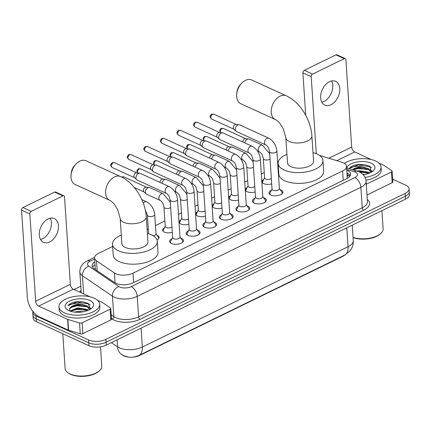 <?xml version="1.0" encoding="UTF-8"?>
<svg xmlns="http://www.w3.org/2000/svg" width="431" height="431" viewBox="0 0 431 431"><rect width="100%" height="100%" fill="white"/><g stroke="black" fill="none" stroke-linecap="round" stroke-linejoin="round"><path stroke-width="0.65" d="M271.697 183.816A6.53 3.065 176.2 0 1 263.734 183.633A6.53 3.065 176.2 0 1 262.005 181.731A6.53 3.065 176.2 0 1 263.724 179.468M255.136 191.897A6.53 3.065 176.2 0 1 247.173 191.709A6.53 3.065 176.2 0 1 245.444 189.812A6.53 3.065 176.2 0 1 247.157 187.55M238.569 199.973A6.53 3.065 176.2 0 1 230.607 199.79A6.53 3.065 176.2 0 1 228.877 197.888A6.53 3.065 176.2 0 1 230.596 195.626M222.003 208.054A6.53 3.065 176.2 0 1 214.045 207.871A6.53 3.065 176.2 0 1 212.311 205.97A6.53 3.065 176.2 0 1 214.029 203.707M205.442 216.13A6.53 3.065 176.2 0 1 197.479 215.947A6.53 3.065 176.2 0 1 195.749 214.045A6.53 3.065 176.2 0 1 197.463 211.788M188.875 224.212A6.53 3.065 176.2 0 1 180.918 224.028A6.53 3.065 176.2 0 1 179.183 222.127A6.53 3.065 176.2 0 1 180.901 219.864M172.314 232.293A6.53 3.065 176.2 0 1 164.351 232.104A6.53 3.065 176.2 0 1 162.622 230.208A6.53 3.065 176.2 0 1 164.335 227.945M157.089 235.407A6.53 3.065 176.2 0 1 157.358 235.52A6.53 3.065 176.2 0 1 159.087 237.422A6.53 3.065 176.2 0 1 156.986 239.884M280.242 189.737A6.944 3.259 176.2 0 1 281.044 190.044A6.944 3.259 176.2 0 1 282.887 192.064A6.944 3.259 176.2 0 1 278.588 195.41A6.944 3.259 176.2 0 1 270.867 195.006A6.944 3.259 176.2 0 1 269.025 192.986A6.944 3.259 176.2 0 1 271.341 190.324M263.675 197.813A6.944 3.259 176.2 0 1 264.483 198.12A6.944 3.259 176.2 0 1 266.326 200.146A6.944 3.259 176.2 0 1 262.021 203.491A6.944 3.259 176.2 0 1 254.306 203.087A6.944 3.259 176.2 0 1 252.464 201.067A6.944 3.259 176.2 0 1 254.78 198.405M247.108 205.894A6.944 3.259 176.2 0 1 247.917 206.201A6.944 3.259 176.2 0 1 249.759 208.221A6.944 3.259 176.2 0 1 245.46 211.573A6.944 3.259 176.2 0 1 237.74 211.168A6.944 3.259 176.2 0 1 235.897 209.143A6.944 3.259 176.2 0 1 238.214 206.481M230.547 213.97A6.944 3.259 176.2 0 1 231.355 214.282A6.944 3.259 176.2 0 1 233.198 216.303A6.944 3.259 176.2 0 1 228.893 219.648A6.944 3.259 176.2 0 1 221.178 219.244A6.944 3.259 176.2 0 1 219.336 217.224A6.944 3.259 176.2 0 1 221.653 214.563M213.981 222.051A6.944 3.259 176.2 0 1 214.789 222.358A6.944 3.259 176.2 0 1 216.631 224.384A6.944 3.259 176.2 0 1 212.332 227.73A6.944 3.259 176.2 0 1 204.612 227.326A6.944 3.259 176.2 0 1 202.769 225.3A6.944 3.259 176.2 0 1 205.086 222.644M197.42 230.132A6.944 3.259 176.2 0 1 198.228 230.44A6.944 3.259 176.2 0 1 200.07 232.46A6.944 3.259 176.2 0 1 195.766 235.805A6.944 3.259 176.2 0 1 188.045 235.401A6.944 3.259 176.2 0 1 186.208 233.381A6.944 3.259 176.2 0 1 188.525 230.72M180.853 238.208A6.944 3.259 176.2 0 1 181.661 238.515A6.944 3.259 176.2 0 1 183.504 240.541A6.944 3.259 176.2 0 1 179.204 243.887A6.944 3.259 176.2 0 1 171.484 243.483A6.944 3.259 176.2 0 1 169.642 241.462A6.944 3.259 176.2 0 1 171.958 238.801M112.647 246.473L98.489 253.38A12.24 5.748 -3.8 0 0 94.572 257.986A12.24 5.748 -3.8 0 0 96.517 260.825L114.436 273.006A12.24 5.748 -3.8 0 0 115.74 273.728A12.24 5.748 -3.8 0 0 133.012 273.152L342.597 170.929A12.24 5.748 -3.8 0 0 346.508 166.323A12.24 5.748 -3.8 0 0 341.686 162.164L319.446 155.359M111.365 342.634L117.566 346.853A14.282 10.813 124.2 0 0 121.526 354.411L122.851 355.327A11.017 5.172 -3.8 0 0 124.026 355.984A11.017 5.172 -3.8 0 0 139.569 355.462L342.882 256.294A11.017 5.172 -3.8 0 0 344.967 254.953M347.44 178.272A4.078 1.918 -3.8 0 0 347.203 177.696A12.24 5.748 176.2 0 1 346.944 178.536M347.203 177.696L347.17 176.737M278.286 165.682L277.871 165.887M264.257 172.524L261.305 173.968M247.69 180.605L244.738 182.044M231.129 188.686L228.177 190.125M214.563 196.762L211.61 198.201M198.001 204.844L195.049 206.282M181.435 212.919L178.482 214.363M164.874 221.001L155.44 225.602M148.307 229.082L147.111 229.664M392.641 179.204L405.819 185.233A12.24 5.748 176.2 0 1 409.067 188.794L409.261 191.671A12.24 5.748 176.2 0 1 405.345 196.277L106.053 342.257A12.24 5.748 176.2 0 1 88.781 342.834L36.204 318.795A12.24 5.748 176.2 0 1 32.955 315.228A12.24 5.748 176.2 0 0 36.204 318.795L88.781 342.834A12.24 5.748 176.2 0 0 106.053 342.257L405.345 196.277A12.24 5.748 176.2 0 0 409.261 191.671L409.45 194.548A12.24 5.748 176.2 0 1 405.533 199.154L106.247 345.134A12.24 5.748 176.2 0 1 88.975 345.71L36.393 321.671A12.24 5.748 176.2 0 1 33.149 318.105L32.767 312.351A12.24 5.748 176.2 0 1 32.869 311.403M94.831 261.843A12.24 5.748 -3.8 0 0 92.126 265.776A12.24 5.748 -3.8 0 0 94.066 268.615L114.673 282.623A12.24 5.748 -3.8 0 0 115.982 283.35A12.24 5.748 -3.8 0 0 133.254 282.768L346.729 178.649A12.24 5.748 -3.8 0 0 350.645 174.038A12.24 5.748 -3.8 0 0 346.766 170.213M409.067 188.794A12.24 5.748 176.2 0 1 405.156 193.4L105.864 339.38A12.24 5.748 176.2 0 1 88.592 339.957L36.01 315.918A12.24 5.748 176.2 0 1 32.767 312.351M74.057 289.513L80.796 286.227M346.96 173.09A12.24 5.748 176.2 0 1 350.349 175.503M92.611 267.193A12.24 5.748 176.2 0 1 95.019 264.72M50.211 218.194A13.059 8.701 -65.4 0 1 42.594 238.736A13.059 8.701 -65.4 0 1 40.476 239.48M48.089 218.937A13.059 8.701 114.6 0 0 39.582 231A13.059 8.701 114.6 0 0 43.423 242.319A13.059 8.701 114.6 0 0 49.619 241.947A13.059 8.701 114.6 0 0 58.131 229.885A13.059 8.701 114.6 0 0 54.284 218.565A13.059 8.701 114.6 0 0 48.089 218.937M110.11 309.178A2.042 0.959 -3.8 0 0 110.762 308.407L111.478 319.193A2.042 0.959 176.2 0 1 110.826 319.964L110.11 309.178L82.149 322.814L82.865 333.599A2.042 0.959 176.2 0 1 80.252 333.793L68.577 330.221A2.042 0.959 176.2 0 1 68.313 330.124L39.377 316.893A16.324 9.455 64 0 1 27.352 297.449L21.55 210.08A2.042 1.358 -65.4 0 1 22.924 207.553L31.226 211.346A2.042 1.358 114.6 0 0 29.852 213.873L35.654 301.242A4.078 2.365 -116 0 0 38.661 306.107L67.597 319.333A2.042 0.959 -3.8 0 0 67.861 319.436L79.536 323.008A2.042 0.959 -3.8 0 0 82.149 322.814M110.826 319.964L82.865 333.599M89.977 296.792L73.345 289.19A4.078 2.365 -116 0 1 70.339 284.325L64.537 196.962A2.042 1.358 114.6 0 0 63.89 195.83A2.042 1.358 114.6 0 0 62.921 195.889L54.618 192.097L22.924 207.553M54.618 192.097A2.042 1.358 -65.4 0 1 55.588 192.037L63.89 195.83M62.921 195.889L31.226 211.346M110.762 308.407A2.042 0.959 -3.8 0 0 110.438 307.933L102.497 302.54A2.042 0.959 -3.8 0 0 102.282 302.417L97.476 300.224M100.482 346.836L101.764 366.151A18.366 8.62 176.2 0 1 99.265 370.908L98.607 371.474A17.547 8.237 176.2 0 1 70.63 374.356A17.547 8.237 176.2 0 1 68.949 373.44L68.227 372.971A18.366 8.62 176.2 0 1 65.119 368.586L62.802 333.745M99.265 370.908A18.366 8.62 176.2 0 1 69.989 373.93A18.366 8.62 176.2 0 1 68.227 372.971M94.281 298.236A20.402 9.579 176.2 0 1 99.696 304.173A20.402 9.579 176.2 0 1 87.057 314.005A20.402 9.579 176.2 0 1 64.386 312.82A20.402 9.579 176.2 0 1 58.972 306.877A20.402 9.579 176.2 0 1 71.611 297.045A20.402 9.579 176.2 0 1 94.281 298.236M99.696 304.173L99.884 307.05A20.402 9.579 176.2 0 1 87.251 316.882A20.402 9.579 176.2 0 1 64.575 315.691A20.402 9.579 176.2 0 1 59.166 309.754L58.972 306.877M90.268 309.269L88.188 303.376L82.844 301.786L74.229 302.153C71.223 302.988 69.1 304.167 67.872 305.687C71.201 303.596 75.878 303.144 81.895 304.329A10.204 4.789 176.2 0 0 69.633 308.585L69.671 310.966M68.868 310.627A14.282 6.707 176.2 0 1 67.5 309.884A14.282 6.707 176.2 0 1 70.49 300.714A14.282 6.707 176.2 0 1 89.799 300.423A14.282 6.707 176.2 0 1 91.641 308.284A14.282 6.707 176.2 0 1 68.868 310.627M87.735 310.519L82.585 308.876L77.602 308.795L74.439 309.383L70.587 311.284M88.506 310.196L87.31 309.415L77.542 307.896L69.941 311.063M83.625 311.71L77.779 311.494L74.541 312.098M89.777 309.56L87.132 306.716L82.348 305.277L77.359 305.202L74.202 305.789L69.633 308.585M89.804 309.544L87.073 305.816L81.895 304.329M82.984 308.935L77.187 308.93L74.051 309.496M90.774 308.413L88.7 306.991M82.747 305.337L76.95 305.337L73.814 305.897M82.827 301.781L76.707 301.738L74.229 302.153M87.617 310.449L77.219 309.383L70.759 311.134M87.374 306.85L76.977 305.784L70.517 307.535M90.235 304.965L88.614 303.903L76.74 302.19L67.872 305.687M86.028 160.763A13.059 8.701 114.6 0 0 79.832 161.135A13.059 8.701 114.6 0 0 75.958 164.082A13.059 8.701 114.6 0 0 71.088 174.738A13.059 8.701 114.6 0 0 75.166 184.516L109.76 200.334A13.059 8.701 -65.4 0 1 105.913 189.015A13.059 8.701 -65.4 0 1 114.425 176.952A13.059 8.701 -65.4 0 1 120.621 176.581L86.028 160.763M109.76 200.334C111.543 201.164 114.134 203.885 114.452 204.466L117.647 209.568L120.195 218.49L121.865 243.655A13.059 6.131 -3.8 0 0 125.329 247.459A13.059 6.131 -3.8 0 0 139.838 248.218A13.059 6.131 -3.8 0 0 147.925 241.926L146.254 216.755C145.225 200.577 134.44 182.809 120.621 176.581M147.359 233.376A22.444 10.538 176.2 0 1 151.34 234.771A22.444 10.538 176.2 0 1 157.293 241.306A22.444 10.538 176.2 0 1 143.394 252.119A22.444 10.538 176.2 0 1 118.45 250.81A22.444 10.538 176.2 0 1 112.502 244.28A22.444 10.538 176.2 0 1 121.3 235.105M157.293 241.306L158.01 252.092A22.444 10.538 176.2 0 1 144.11 262.905A22.444 10.538 176.2 0 1 119.166 261.601A22.444 10.538 176.2 0 1 113.218 255.066L112.502 244.28M71.088 174.738L71.293 172.815A8.976 5.986 -65.4 0 1 74.638 165.488L75.958 164.082M251.666 79.972A13.059 8.701 114.6 0 0 245.471 80.344A13.059 8.701 114.6 0 0 241.602 83.291A13.059 8.701 114.6 0 0 236.727 93.947A13.059 8.701 114.6 0 0 240.805 103.726L275.398 119.543A13.059 8.701 -65.4 0 1 271.557 108.224A13.059 8.701 -65.4 0 1 280.064 96.161A13.059 8.701 -65.4 0 1 286.259 95.79L251.666 79.972M275.398 119.543C277.187 120.373 279.778 123.094 280.096 123.675L283.286 128.777L285.834 137.699L287.509 162.864A13.059 6.131 -3.8 0 0 290.968 166.668A13.059 6.131 -3.8 0 0 305.482 167.427A13.059 6.131 -3.8 0 0 313.569 161.135L311.899 135.964C310.864 119.786 300.078 102.018 286.259 95.79M312.998 152.585A22.444 10.538 176.2 0 1 316.984 153.98A22.444 10.538 176.2 0 1 322.932 160.515A22.444 10.538 176.2 0 1 309.032 171.328A22.444 10.538 176.2 0 1 284.094 170.019A22.444 10.538 176.2 0 1 278.14 163.489A22.444 10.538 176.2 0 1 286.938 154.314M322.932 160.515L323.649 171.301A22.444 10.538 176.2 0 1 309.749 182.114A22.444 10.538 176.2 0 1 284.81 180.81A22.444 10.538 176.2 0 1 278.857 174.275L278.14 163.489M236.727 93.947L236.931 92.024A8.976 5.986 -65.4 0 1 240.282 84.697L241.602 83.291M182.168 242.642A6.12 2.872 -3.8 0 0 182.728 241.312A6.12 2.872 -3.8 0 0 182.458 240.568L179.986 236.926M173.645 238.715A3.674 1.724 -3.8 0 0 177.723 238.93A3.674 1.724 -3.8 0 0 179.996 237.163L177.497 199.483A3.674 1.724 -3.8 0 1 176.484 200.781A3.674 1.724 -3.8 0 1 171.139 201.04A3.674 1.724 -3.8 0 1 170.164 199.968L172.669 237.648A3.674 1.724 -3.8 0 0 173.645 238.715M169.345 186.661A3.674 2.446 -65.4 0 0 167.772 186.693A3.674 2.446 -65.4 0 0 167.605 186.768A3.674 2.446 -65.4 0 0 165.213 190.157A3.674 2.446 -65.4 0 0 166.291 193.341L137.123 180.007A3.674 2.446 -65.4 0 1 136.665 179.695A3.674 2.446 -65.4 0 1 135.959 177.981A3.674 2.446 -65.4 0 1 138.437 173.429A3.674 2.446 -65.4 0 1 139.644 173.181A3.674 2.446 -65.4 0 1 140.177 173.327L169.345 186.661C174.086 189.36 176.807 193.632 177.497 199.483M136.665 179.695L134.45 177.588A2.651 1.767 -65.4 0 1 133.939 176.349A2.651 1.767 -65.4 0 1 135.727 173.063A2.651 1.767 -65.4 0 1 136.6 172.885L139.644 173.181M172.653 237.416L170.681 241.349A6.12 2.872 -3.8 0 0 170.514 242.125A6.12 2.872 -3.8 0 0 171.247 243.364M198.729 234.561A6.12 2.872 -3.8 0 0 199.294 233.236A6.12 2.872 -3.8 0 0 199.02 232.487L196.547 228.85M190.206 230.639A3.674 1.724 -3.8 0 0 194.289 230.854A3.674 1.724 -3.8 0 0 196.563 229.082L194.058 191.402A3.674 1.724 -3.8 0 1 193.05 192.7A3.674 1.724 -3.8 0 1 187.706 192.959A3.674 1.724 -3.8 0 1 186.731 191.887L189.231 229.567A3.674 1.724 -3.8 0 0 190.206 230.639M185.912 178.585A3.674 2.446 -65.4 0 0 184.339 178.612A3.674 2.446 -65.4 0 0 184.166 178.687A3.674 2.446 -65.4 0 0 181.774 182.081A3.674 2.446 -65.4 0 0 182.857 185.265L153.689 171.926A3.674 2.446 -65.4 0 1 153.231 171.613A3.674 2.446 -65.4 0 1 152.526 169.9A3.674 2.446 -65.4 0 1 154.998 165.353A3.674 2.446 -65.4 0 1 156.205 165.105A3.674 2.446 -65.4 0 1 156.744 165.245L185.912 178.585C190.653 181.284 193.368 185.556 194.058 191.402M153.231 171.613L151.012 169.507A2.651 1.767 -65.4 0 1 150.505 168.268A2.651 1.767 -65.4 0 1 152.294 164.987A2.651 1.767 -65.4 0 1 153.161 164.809L156.205 165.105M189.22 229.335L187.248 233.268A6.12 2.872 -3.8 0 0 187.076 234.044A6.12 2.872 -3.8 0 0 187.808 235.288M215.295 226.485A6.12 2.872 -3.8 0 0 215.856 225.154A6.12 2.872 -3.8 0 0 215.586 224.406L213.113 220.769M206.772 222.558A3.674 1.724 -3.8 0 0 210.851 222.773A3.674 1.724 -3.8 0 0 213.124 221.001L210.624 183.326A3.674 1.724 -3.8 0 1 209.611 184.619A3.674 1.724 -3.8 0 1 204.267 184.877A3.674 1.724 -3.8 0 1 203.292 183.811L205.797 221.491A3.674 1.724 -3.8 0 0 206.772 222.558M202.473 170.504A3.674 2.446 -65.4 0 0 200.9 170.536A3.674 2.446 -65.4 0 0 200.733 170.611A3.674 2.446 -65.4 0 0 198.341 174A3.674 2.446 -65.4 0 0 199.418 177.184L170.25 163.85A3.674 2.446 -65.4 0 1 169.792 163.538A3.674 2.446 -65.4 0 1 169.087 161.819A3.674 2.446 -65.4 0 1 171.565 157.272A3.674 2.446 -65.4 0 1 172.772 157.024A3.674 2.446 -65.4 0 1 173.305 157.17L202.473 170.504C207.214 173.203 209.935 177.475 210.624 183.326M169.792 163.538L167.578 161.431A2.651 1.767 -65.4 0 1 167.066 160.192A2.651 1.767 -65.4 0 1 168.855 156.906A2.651 1.767 -65.4 0 1 169.728 156.728L172.772 157.024M205.781 221.259L203.809 225.192A6.12 2.872 -3.8 0 0 203.642 225.968A6.12 2.872 -3.8 0 0 204.375 227.207M231.856 218.404A6.12 2.872 -3.8 0 0 232.422 217.079A6.12 2.872 -3.8 0 0 232.153 216.33L229.675 212.693M223.333 214.482A3.674 1.724 -3.8 0 0 227.417 214.692A3.674 1.724 -3.8 0 0 229.691 212.925L227.191 175.245A3.674 1.724 -3.8 0 1 226.178 176.543A3.674 1.724 -3.8 0 1 220.834 176.802A3.674 1.724 -3.8 0 1 219.858 175.729L222.364 213.41A3.674 1.724 -3.8 0 0 223.333 214.482M219.04 162.428A3.674 2.446 -65.4 0 0 217.466 162.455A3.674 2.446 -65.4 0 0 217.294 162.53A3.674 2.446 -65.4 0 0 214.902 165.924A3.674 2.446 -65.4 0 0 215.985 169.108L186.817 155.769A3.674 2.446 -65.4 0 1 186.359 155.456A3.674 2.446 -65.4 0 1 185.653 153.743A3.674 2.446 -65.4 0 1 188.126 149.196A3.674 2.446 -65.4 0 1 189.333 148.948A3.674 2.446 -65.4 0 1 189.872 149.088L219.04 162.428C223.781 165.127 226.496 169.399 227.191 175.245M186.359 155.456L184.139 153.35A2.651 1.767 -65.4 0 1 183.633 152.111A2.651 1.767 -65.4 0 1 185.422 148.824A2.651 1.767 -65.4 0 1 186.294 148.647L189.333 148.948M222.348 213.178L220.376 217.111A6.12 2.872 -3.8 0 0 220.203 217.887A6.12 2.872 -3.8 0 0 220.936 219.131M248.423 210.323A6.12 2.872 -3.8 0 0 248.983 208.997A6.12 2.872 -3.8 0 0 248.714 208.248L246.241 204.612M239.9 206.401A3.674 1.724 -3.8 0 0 243.978 206.616A3.674 1.724 -3.8 0 0 246.257 204.844L243.752 167.163A3.674 1.724 -3.8 0 1 242.745 168.462A3.674 1.724 -3.8 0 1 237.395 168.72A3.674 1.724 -3.8 0 1 236.425 167.654L238.925 205.334A3.674 1.724 -3.8 0 0 239.9 206.401M235.601 154.346A3.674 2.446 -65.4 0 0 234.028 154.373A3.674 2.446 -65.4 0 0 233.861 154.449A3.674 2.446 -65.4 0 0 231.469 157.843A3.674 2.446 -65.4 0 0 232.546 161.027L203.378 147.693A3.674 2.446 -65.4 0 1 202.92 147.38A3.674 2.446 -65.4 0 1 202.214 145.662A3.674 2.446 -65.4 0 1 204.693 141.115A3.674 2.446 -65.4 0 1 205.899 140.867A3.674 2.446 -65.4 0 1 206.433 141.012L235.601 154.346C240.347 157.046 243.062 161.318 243.752 167.163M202.92 147.38L200.706 145.274A2.651 1.767 -65.4 0 1 200.194 144.035A2.651 1.767 -65.4 0 1 201.983 140.748A2.651 1.767 -65.4 0 1 202.856 140.571L205.899 140.867M238.909 205.097L236.937 209.03A6.12 2.872 -3.8 0 0 236.77 209.811A6.12 2.872 -3.8 0 0 237.503 211.05M264.99 202.247A6.12 2.872 -3.8 0 0 265.55 200.916A6.12 2.872 -3.8 0 0 265.28 200.173L262.802 196.531M256.461 198.319A3.674 1.724 -3.8 0 0 260.545 198.535A3.674 1.724 -3.8 0 0 262.818 196.768L260.319 159.087A3.674 1.724 -3.8 0 1 259.306 160.386A3.674 1.724 -3.8 0 1 253.961 160.644A3.674 1.724 -3.8 0 1 252.986 159.572L255.491 197.253A3.674 1.724 -3.8 0 0 256.461 198.319M252.167 146.265A3.674 2.446 -65.4 0 0 250.594 146.298A3.674 2.446 -65.4 0 0 250.422 146.373A3.674 2.446 -65.4 0 0 248.03 149.762A3.674 2.446 -65.4 0 0 249.113 152.946L219.945 139.612A3.674 2.446 -65.4 0 1 219.487 139.299A3.674 2.446 -65.4 0 1 218.781 137.586A3.674 2.446 -65.4 0 1 221.259 133.034A3.674 2.446 -65.4 0 1 222.461 132.786A3.674 2.446 -65.4 0 1 222.999 132.931L252.167 146.265C256.908 148.964 259.624 153.237 260.319 159.087M219.487 139.299L217.272 137.193A2.651 1.767 -65.4 0 1 216.761 135.954A2.651 1.767 -65.4 0 1 218.549 132.667A2.651 1.767 -65.4 0 1 219.422 132.489L222.461 132.786M255.475 197.021L253.503 200.954A6.12 2.872 -3.8 0 0 253.331 201.73A6.12 2.872 -3.8 0 0 254.064 202.969M281.551 194.165A6.12 2.872 -3.8 0 0 282.111 192.84A6.12 2.872 -3.8 0 0 281.842 192.091L279.369 188.455M273.028 190.243A3.674 1.724 -3.8 0 0 277.111 190.459A3.674 1.724 -3.8 0 0 279.385 188.686L276.88 151.006A3.674 1.724 -3.8 0 1 275.872 152.305A3.674 1.724 -3.8 0 1 270.523 152.563A3.674 1.724 -3.8 0 1 269.553 151.491L272.053 189.171A3.674 1.724 -3.8 0 0 273.028 190.243M268.728 138.189A3.674 2.446 -65.4 0 0 267.155 138.216A3.674 2.446 -65.4 0 0 266.988 138.292A3.674 2.446 -65.4 0 0 264.596 141.686A3.674 2.446 -65.4 0 0 265.674 144.87L236.506 131.53A3.674 2.446 -65.4 0 1 236.048 131.218A3.674 2.446 -65.4 0 1 235.342 129.505A3.674 2.446 -65.4 0 1 237.82 124.958A3.674 2.446 -65.4 0 1 239.027 124.71A3.674 2.446 -65.4 0 1 239.561 124.85L268.728 138.189C273.475 140.889 276.19 145.161 276.88 151.006M236.048 131.218L233.834 129.111A2.651 1.767 -65.4 0 1 233.327 127.872A2.651 1.767 -65.4 0 1 235.11 124.591A2.651 1.767 -65.4 0 1 235.983 124.414L239.027 124.71M272.036 188.94L270.065 192.872A6.12 2.872 -3.8 0 0 269.898 193.648A6.12 2.872 -3.8 0 0 270.63 194.893M158.689 238.596A6.12 2.872 -3.8 0 0 158.727 238.165A6.12 2.872 -3.8 0 0 158.457 237.416L155.984 233.78M153.366 235.859A3.674 1.724 -3.8 0 0 156 234.011L154.707 214.6A3.674 1.724 -3.8 0 1 153.7 215.899A3.674 1.724 -3.8 0 1 148.35 216.152A3.674 1.724 -3.8 0 1 147.38 215.085L145.279 209.983M160.068 200.383L146.621 194.23A3.674 2.446 -65.4 0 1 146.157 193.918A3.674 2.446 -65.4 0 1 145.457 192.204A3.674 2.446 -65.4 0 1 147.93 187.657A3.674 2.446 -65.4 0 1 149.137 187.41A3.674 2.446 -65.4 0 1 149.676 187.55L163.123 193.702A3.674 2.446 -65.4 0 0 161.55 193.729A3.674 2.446 -65.4 0 0 161.383 193.805A3.674 2.446 -65.4 0 0 158.985 197.199A3.674 2.446 -65.4 0 0 160.068 200.383C160.434 200.361 162.708 202.613 162.94 203.604L163.942 207.004L165.235 226.42A3.674 1.724 -3.8 0 0 166.204 227.493A3.674 1.724 -3.8 0 0 171.958 226.97M146.157 193.918L143.943 191.811A2.651 1.767 -65.4 0 1 143.437 190.572A2.651 1.767 -65.4 0 1 145.225 187.291A2.651 1.767 -65.4 0 1 146.093 187.113L149.137 187.41M165.218 226.189L163.247 230.122A6.12 2.872 -3.8 0 0 163.074 230.897A6.12 2.872 -3.8 0 0 163.171 231.323M162.045 183.326A3.674 2.446 -65.4 0 1 164.497 179.576A3.674 2.446 -65.4 0 1 165.703 179.328A3.674 2.446 -65.4 0 1 166.237 179.474L179.689 185.621A3.674 2.446 -65.4 0 0 178.116 185.648A3.674 2.446 -65.4 0 0 177.944 185.729A3.674 2.446 -65.4 0 0 175.552 189.117A3.674 2.446 -65.4 0 0 176.635 192.301C176.996 192.28 179.274 194.532 179.501 195.523L180.508 198.928L181.796 218.345A3.674 1.724 -3.8 0 0 182.771 219.411A3.674 1.724 -3.8 0 0 188.525 218.889M159.993 182.388A2.651 1.767 -65.4 0 1 161.787 179.21A2.651 1.767 -65.4 0 1 162.659 179.032L165.703 179.328M181.78 218.108L179.808 222.04A6.12 2.872 -3.8 0 0 179.641 222.822A6.12 2.872 -3.8 0 0 179.738 223.242M178.606 175.245A3.674 2.446 -65.4 0 1 181.058 171.5A3.674 2.446 -65.4 0 1 182.265 171.252A3.674 2.446 -65.4 0 1 182.803 171.393L196.25 177.545A3.674 2.446 -65.4 0 0 194.677 177.572A3.674 2.446 -65.4 0 0 194.51 177.647A3.674 2.446 -65.4 0 0 192.113 181.042A3.674 2.446 -65.4 0 0 193.196 184.226C193.562 184.204 195.836 186.456 196.067 187.447L197.069 190.847L198.362 210.263A3.674 1.724 -3.8 0 0 199.332 211.33A3.674 1.724 -3.8 0 0 205.086 210.813M176.559 174.307A2.651 1.767 -65.4 0 1 178.353 171.129A2.651 1.767 -65.4 0 1 179.221 170.951L182.265 171.252M198.346 210.032L196.374 213.965A6.12 2.872 -3.8 0 0 196.202 214.74A6.12 2.872 -3.8 0 0 196.299 215.166M195.173 167.169A3.674 2.446 -65.4 0 1 197.624 163.419A3.674 2.446 -65.4 0 1 198.831 163.171A3.674 2.446 -65.4 0 1 199.364 163.317L212.817 169.464A3.674 2.446 -65.4 0 0 211.244 169.491A3.674 2.446 -65.4 0 0 211.071 169.566A3.674 2.446 -65.4 0 0 208.679 172.96A3.674 2.446 -65.4 0 0 209.762 176.144C210.129 176.123 212.402 178.375 212.628 179.366L213.636 182.771L214.924 202.182A3.674 1.724 -3.8 0 0 215.899 203.254A3.674 1.724 -3.8 0 0 221.653 202.732M193.12 166.231A2.651 1.767 -65.4 0 1 194.914 163.053A2.651 1.767 -65.4 0 1 195.787 162.875L198.831 163.171M214.907 201.95L212.936 205.883A6.12 2.872 -3.8 0 0 212.769 206.659A6.12 2.872 -3.8 0 0 212.866 207.085M211.74 159.087A3.674 2.446 -65.4 0 1 214.185 155.338A3.674 2.446 -65.4 0 1 215.392 155.09A3.674 2.446 -65.4 0 1 215.931 155.235L229.378 161.383A3.674 2.446 -65.4 0 0 227.805 161.415A3.674 2.446 -65.4 0 0 227.638 161.49A3.674 2.446 -65.4 0 0 225.246 164.879A3.674 2.446 -65.4 0 0 226.323 168.063C226.69 168.047 228.963 170.293 229.195 171.285L230.197 174.69L231.49 194.106A3.674 1.724 -3.8 0 0 232.465 195.173A3.674 1.724 -3.8 0 0 238.214 194.656M209.687 158.15A2.651 1.767 -65.4 0 1 211.481 154.971A2.651 1.767 -65.4 0 1 212.354 154.794L215.392 155.09M231.474 193.875L229.502 197.807A6.12 2.872 -3.8 0 0 229.33 198.583A6.12 2.872 -3.8 0 0 229.427 199.003M228.301 151.006A3.674 2.446 -65.4 0 1 230.752 147.262A3.674 2.446 -65.4 0 1 231.959 147.014A3.674 2.446 -65.4 0 1 232.492 147.154L245.945 153.307A3.674 2.446 -65.4 0 0 244.372 153.334A3.674 2.446 -65.4 0 0 244.199 153.409A3.674 2.446 -65.4 0 0 241.807 156.803A3.674 2.446 -65.4 0 0 242.89 159.987C243.256 159.966 245.53 162.218 245.756 163.209L246.764 166.608L248.051 186.025A3.674 1.724 -3.8 0 0 249.026 187.097A3.674 1.724 -3.8 0 0 254.78 186.575M226.253 150.069A2.651 1.767 -65.4 0 1 228.042 146.896A2.651 1.767 -65.4 0 1 228.915 146.718L231.959 147.014M248.035 185.793L246.063 189.726A6.12 2.872 -3.8 0 0 245.896 190.502A6.12 2.872 -3.8 0 0 245.993 190.928M244.867 142.93A3.674 2.446 -65.4 0 1 247.319 139.181A3.674 2.446 -65.4 0 1 248.52 138.933A3.674 2.446 -65.4 0 1 249.059 139.078L262.506 145.225A3.674 2.446 -65.4 0 0 260.933 145.252A3.674 2.446 -65.4 0 0 260.766 145.333A3.674 2.446 -65.4 0 0 258.374 148.722A3.674 2.446 -65.4 0 0 259.451 151.906C259.818 151.884 262.091 154.136 262.323 155.128L263.33 158.533L264.618 177.949A3.674 1.724 -3.8 0 0 265.593 179.016A3.674 1.724 -3.8 0 0 271.347 178.493M242.815 141.993A2.651 1.767 -65.4 0 1 244.609 138.814A2.651 1.767 -65.4 0 1 245.481 138.637L248.52 138.933M264.602 177.712L262.63 181.645A6.12 2.872 -3.8 0 0 262.463 182.426A6.12 2.872 -3.8 0 0 262.56 182.846M331.563 80.963A13.059 8.701 -65.4 0 1 323.945 101.506A13.059 8.701 -65.4 0 1 321.828 102.249M329.44 81.707A13.059 8.701 114.6 0 0 320.933 93.769A13.059 8.701 114.6 0 0 324.775 105.089A13.059 8.701 114.6 0 0 330.97 104.717A13.059 8.701 114.6 0 0 339.483 92.66A13.059 8.701 114.6 0 0 335.636 81.335A13.059 8.701 114.6 0 0 329.44 81.707M391.456 171.947A2.042 0.959 -3.8 0 0 392.113 171.182L392.83 181.968A2.042 0.959 176.2 0 1 392.172 182.733L391.456 171.947L366.291 184.22M392.172 182.733L367.007 195.006M305.719 115.292L302.901 72.85A2.042 1.358 -65.4 0 1 304.275 70.323L312.577 74.121A2.042 1.358 114.6 0 0 311.204 76.648L316.322 153.689M371.328 159.567L354.697 151.96A4.078 2.365 -116 0 1 351.691 147.1L345.888 59.731A2.042 1.358 114.6 0 0 345.242 58.605A2.042 1.358 114.6 0 0 344.272 58.664L335.97 54.866L304.275 70.323M335.97 54.866A2.042 1.358 -65.4 0 1 336.94 54.807L345.242 58.605M344.272 58.664L312.577 74.121M392.113 171.182A2.042 0.959 -3.8 0 0 391.784 170.708L383.849 165.31A2.042 0.959 -3.8 0 0 383.633 165.192L378.822 162.993M381.904 210.678L383.116 228.92A18.366 8.62 176.2 0 1 380.616 233.683L379.959 234.243A17.547 8.237 176.2 0 1 353.064 237.578M380.616 233.683A18.366 8.62 176.2 0 1 353.048 237.379M344.401 163.371A20.402 9.579 176.2 0 1 375.633 161.005A20.402 9.579 176.2 0 1 381.047 166.948A20.402 9.579 176.2 0 1 365.111 177.437M381.047 166.948L381.236 169.819A20.402 9.579 176.2 0 1 365.984 180.201M371.619 172.044L369.539 166.15L364.19 164.556L355.58 164.922C352.569 165.757 350.451 166.937 349.223 168.462C352.553 166.366 357.229 165.913 363.247 167.104A10.204 4.789 176.2 0 0 352.445 169.674M346.632 167.896A14.282 6.707 176.2 0 1 356.626 162.067A14.282 6.707 176.2 0 1 371.15 163.193A14.282 6.707 176.2 0 1 372.993 171.053A14.282 6.707 176.2 0 1 363.274 174.77M369.087 173.289L363.936 171.646L358.554 171.613M369.857 172.966L368.661 172.184L358.894 170.671L356.782 170.999M364.976 174.48L362.697 174.199M371.123 172.33L368.483 169.485L363.699 168.052L358.711 167.971L355.548 168.559L352.671 169.744M371.156 172.314L368.419 168.591L363.247 167.104M364.335 171.705L358.721 171.683M372.125 171.188L370.051 169.76M364.098 168.112L358.301 168.106L355.166 168.672M364.179 164.556L358.059 164.513L355.58 164.922M368.968 173.219L359.551 172.061M368.726 169.625L358.328 168.559L352.957 169.83M371.587 167.74L369.965 166.678L358.091 164.96L349.223 168.462M115.093 282.887L114.436 273.006M347.09 175.04L350.096 175.961A12.24 6.804 107 0 0 347.165 176.177M342.882 256.294L342.86 255.982M139.569 355.462L139.547 355.149M95.289 268.745A12.24 9.266 124.2 0 0 94.755 269.084M133.637 282.58L133.012 273.152M97.174 270.727L96.517 260.825M343.221 180.357L342.597 170.929M117.103 339.838L117.566 346.853A16.324 7.661 -3.8 0 0 119.306 347.822A16.324 7.661 -3.8 0 0 142.338 347.052A14.282 8.275 64 0 1 138.911 355.462C130.69 358.506 128.379 357.202 123.832 355.71L121.526 354.411M141.082 328.142L142.338 347.052L348.043 246.721A16.324 7.661 -3.8 0 0 353.264 240.573C353.442 243.687 352.736 246.575 351.141 249.231L349.88 251.009L344.622 255.125A14.282 8.275 -116 0 0 348.043 246.721L346.788 227.81M405.533 199.154L405.156 193.4M106.247 345.134L105.864 339.38M88.975 345.71L88.592 339.957M36.393 321.671L36.01 315.918M94.642 258.977L90.122 261.181A8.162 3.831 -3.8 0 0 88.808 266.142L118.827 286.545A8.162 3.831 -3.8 0 0 119.699 287.03A8.162 3.831 -3.8 0 0 131.213 286.642L354.858 177.561A8.162 3.831 -3.8 0 0 355.3 172.114A8.162 3.831 -3.8 0 0 354.25 171.716L346.718 169.41M354.858 177.561A8.162 4.73 -116 0 1 360.871 187.28L137.225 296.361A16.324 7.661 176.2 0 1 114.193 297.137A16.324 7.661 176.2 0 1 112.453 296.167L113.816 316.661A16.324 7.661 -3.8 0 0 115.556 317.631A16.324 7.661 -3.8 0 0 138.583 316.855L362.229 207.774A16.324 7.661 -3.8 0 0 367.449 201.633L366.086 181.139A16.324 7.661 176.2 0 1 360.871 187.28L362.229 207.774A2.042 1.18 64 0 0 363.732 210.204L140.086 319.285A2.042 1.18 64 0 1 138.583 316.855L137.225 296.361A8.162 4.73 -116 0 0 131.213 286.642M366.086 181.139C365.553 176.823 363.247 173.736 359.174 171.877L357.116 171.102A8.162 4.536 107 0 0 354.25 171.716M140.086 319.285A18.366 8.62 176.2 0 1 114.183 320.158A18.366 8.62 176.2 0 1 112.222 319.069L111.43 318.531M79.778 292.126A18.366 8.62 176.2 0 1 81.066 290.332M367.309 199.488A18.366 8.62 176.2 0 1 363.732 210.204M118.827 286.545A8.162 6.179 124.2 0 0 112.453 296.167L82.434 275.765L83.641 293.899M88.808 266.142A8.162 6.179 124.2 0 0 82.434 275.765A16.324 7.661 176.2 0 1 79.848 271.983L81.211 292.477A16.324 7.661 -3.8 0 0 81.249 292.8M111.187 314.878L113.816 316.661A2.042 1.546 -55.8 0 1 112.222 319.069M90.122 261.181A8.162 4.73 -116 0 0 87.024 261.035C82.299 263.309 79.907 266.961 79.848 271.983M346.998 173.65L349.255 174.339M70.339 284.325L35.654 301.242M73.345 289.19L38.661 306.107M68.313 330.124L67.597 319.333M29.852 213.873L21.55 210.08M67.861 319.436L68.577 330.221M80.252 333.793L79.536 323.008M120.195 218.49A13.059 6.131 -3.8 0 0 123.659 222.288A13.059 6.131 -3.8 0 0 142.079 221.674A13.059 6.131 -3.8 0 0 146.254 216.755M285.834 137.699A13.059 6.131 -3.8 0 0 289.298 141.497A13.059 6.131 -3.8 0 0 307.723 140.883A13.059 6.131 -3.8 0 0 311.899 135.964M114.463 162.686L112.195 162.719L110.81 164.367C110.325 165.062 110.81 166.107 112.254 167.514A2.651 1.767 -65.4 0 1 111.473 165.213A2.651 1.767 -65.4 0 1 113.202 162.762A2.651 1.767 -65.4 0 1 114.463 162.686L136.805 172.906M112.195 162.719A2.651 1.535 64 0 1 113.202 162.762M131.024 154.61L128.761 154.637L127.371 156.286C126.892 156.981 127.371 158.032 128.821 159.432A2.651 1.767 -65.4 0 1 128.039 157.137A2.651 1.767 -65.4 0 1 129.769 154.686A2.651 1.767 -65.4 0 1 131.024 154.61L153.371 164.825M128.761 154.637A2.651 1.535 64 0 1 129.769 154.686M147.591 146.529L145.322 146.562L143.938 148.21C143.458 148.905 143.938 149.95 145.382 151.356A2.651 1.767 -65.4 0 1 144.6 149.056A2.651 1.767 -65.4 0 1 146.33 146.605A2.651 1.767 -65.4 0 1 147.591 146.529L169.933 156.749M145.322 146.562A2.651 1.535 64 0 1 146.33 146.605M164.152 138.453L161.889 138.48L160.499 140.129C160.02 140.824 160.504 141.874 161.948 143.275A2.651 1.767 -65.4 0 1 161.167 140.975A2.651 1.767 -65.4 0 1 162.896 138.529A2.651 1.767 -65.4 0 1 164.152 138.453L186.499 148.668M161.889 138.48A2.651 1.535 64 0 1 162.896 138.529M180.718 130.372L178.45 130.399L177.066 132.053C176.586 132.743 177.066 133.793 178.509 135.199A2.651 1.767 -65.4 0 1 177.728 132.899A2.651 1.767 -65.4 0 1 179.458 130.448A2.651 1.767 -65.4 0 1 180.718 130.372L203.06 140.587M178.45 130.399A2.651 1.535 64 0 1 179.458 130.448M197.279 122.291L195.017 122.323L193.627 123.972C193.147 124.667 193.632 125.712 195.076 127.118A2.651 1.767 -65.4 0 1 194.295 124.818A2.651 1.767 -65.4 0 1 196.024 122.366A2.651 1.767 -65.4 0 1 197.279 122.291L219.627 132.511M195.017 122.323A2.651 1.535 64 0 1 196.024 122.366M213.846 114.215L211.578 114.242L210.193 115.891C209.714 116.585 210.193 117.636 211.637 119.037A2.651 1.767 -65.4 0 1 210.856 116.742A2.651 1.767 -65.4 0 1 212.585 114.29A2.651 1.767 -65.4 0 1 213.846 114.215L236.188 124.43M211.578 114.242A2.651 1.535 64 0 1 212.585 114.29M143.302 203.238A3.674 2.446 -65.4 0 1 144.816 201.886A3.674 2.446 -65.4 0 1 144.988 201.81A3.674 2.446 -65.4 0 1 146.556 201.778L141.821 199.612M122.167 177.34A2.651 1.767 -65.4 0 1 122.695 176.99A2.651 1.767 -65.4 0 1 123.956 176.915L146.298 187.129M121.537 177.022L121.687 176.942A2.651 1.535 64 0 1 122.695 176.99M163.942 207.004A3.674 1.724 -3.8 0 0 164.917 208.076A3.674 1.724 -3.8 0 0 170.261 207.817A3.674 1.724 -3.8 0 0 170.671 207.553M137.667 172.993A2.651 1.767 -65.4 0 1 139.261 168.909A2.651 1.767 -65.4 0 1 140.522 168.833L162.864 179.054M137.392 172.966L136.869 170.514L138.254 168.866A2.651 1.535 64 0 1 139.261 168.909M180.508 198.928A3.674 1.724 -3.8 0 0 181.483 199.995A3.674 1.724 -3.8 0 0 186.828 199.736A3.674 1.724 -3.8 0 0 187.232 199.478M154.233 164.911A2.651 1.767 -65.4 0 1 155.828 160.833A2.651 1.767 -65.4 0 1 157.083 160.758L179.431 170.972M153.959 164.884L153.431 162.433L154.821 160.785A2.651 1.535 64 0 1 155.828 160.833M197.069 190.847A3.674 1.724 -3.8 0 0 198.044 191.919A3.674 1.724 -3.8 0 0 203.389 191.66A3.674 1.724 -3.8 0 0 203.798 191.396M170.795 156.83A2.651 1.767 -65.4 0 1 172.389 152.752A2.651 1.767 -65.4 0 1 173.65 152.676L195.992 162.891M170.52 156.803L169.997 154.357L171.382 152.703A2.651 1.535 64 0 1 172.389 152.752M213.636 182.771A3.674 1.724 -3.8 0 0 214.611 183.838A3.674 1.724 -3.8 0 0 219.955 183.579A3.674 1.724 -3.8 0 0 220.365 183.315M187.361 148.754A2.651 1.767 -65.4 0 1 188.956 144.671A2.651 1.767 -65.4 0 1 190.211 144.595L212.558 154.815M187.086 148.727L186.558 146.276L187.948 144.627A2.651 1.535 64 0 1 188.956 144.671M230.197 174.69A3.674 1.724 -3.8 0 0 231.172 175.756A3.674 1.724 -3.8 0 0 236.517 175.503A3.674 1.724 -3.8 0 0 236.926 175.239M203.922 140.673A2.651 1.767 -65.4 0 1 205.517 136.595A2.651 1.767 -65.4 0 1 206.778 136.519L229.12 146.734M203.653 140.646L203.125 138.195L204.51 136.546A2.651 1.535 64 0 1 205.517 136.595M246.764 166.608A3.674 1.724 -3.8 0 0 247.739 167.681A3.674 1.724 -3.8 0 0 253.083 167.422A3.674 1.724 -3.8 0 0 253.493 167.158M220.489 132.597A2.651 1.767 -65.4 0 1 222.084 128.513A2.651 1.767 -65.4 0 1 223.339 128.438L245.686 138.658M220.214 132.57L219.686 130.119L221.076 128.47A2.651 1.535 64 0 1 222.084 128.513M263.33 158.533A3.674 1.724 -3.8 0 0 264.3 159.599A3.674 1.724 -3.8 0 0 269.65 159.341A3.674 1.724 -3.8 0 0 270.054 159.082M351.691 147.1L328.853 158.236M354.697 151.96L336.827 160.677M311.204 76.648L302.901 72.85M95.316 269.138L94.572 257.986M347.23 177.119L346.508 166.323M344.622 255.125L138.911 355.462M353.264 240.573L352.24 225.149M94.61 257.334L87.024 261.035M357.116 171.102L346.616 167.891M89.804 309.199L89.826 309.533M182.728 241.312L182.782 242.13M170.514 242.125L170.568 242.944M166.291 193.341C166.657 193.325 168.93 195.572 169.162 196.563L170.164 199.968M112.254 167.514L134.601 177.728M199.294 233.236L199.348 234.055M187.076 234.044L187.129 234.863M182.857 185.265C183.223 185.244 185.497 187.496 185.723 188.487L186.731 191.887M128.821 159.432L151.162 169.652M215.856 225.154L215.909 225.973M203.642 225.968L203.696 226.787M199.418 177.184C199.785 177.163 202.058 179.415 202.29 180.406L203.292 183.811M145.382 151.356L167.729 161.571M232.422 217.079L232.476 217.897M220.203 217.887L220.257 218.706M215.985 169.108C216.351 169.087 218.625 171.339 218.856 172.33L219.858 175.729M161.948 143.275L184.29 153.495M248.983 208.997L249.037 209.816M236.77 209.811L236.824 210.63M232.546 161.027C232.912 161.005 235.186 163.257 235.418 164.249L236.425 167.654M178.509 135.199L200.857 145.414M265.55 200.916L265.604 201.735M253.331 201.73L253.385 202.548M249.113 152.946C249.479 152.93 251.752 155.176 251.984 156.167L252.986 159.572M195.076 127.118L217.418 137.333M282.111 192.84L282.165 193.659M269.898 193.648L269.951 194.467M265.674 144.87C266.04 144.848 268.319 147.1 268.545 148.092L269.553 151.491M211.637 119.037L233.985 129.257M158.727 238.165L158.748 238.51M148.62 233.737L147.38 215.085M146.556 201.778C151.303 204.477 154.018 208.749 154.707 214.6M163.074 230.897L163.101 231.242M163.123 193.702L170.31 202.155M134.3 187.48L144.094 191.957M123.956 176.915L121.687 176.942M179.641 222.822L179.662 223.166M179.689 185.621L186.876 194.079M176.635 192.301L174.62 191.38M140.522 168.833L138.254 168.866M196.202 214.74L196.229 215.085M196.25 177.545L203.437 185.998M193.196 184.226L191.181 183.304M157.083 160.758L154.821 160.785M212.769 206.659L212.79 207.004M212.817 169.464L220.004 177.917M209.762 176.144L207.747 175.223M173.65 152.676L171.382 152.703M229.33 198.583L229.357 198.928M229.378 161.383L236.571 169.841M226.323 168.063L224.309 167.142M190.211 144.595L187.948 144.627M245.896 190.502L245.918 190.847M245.945 153.307L253.132 161.76M242.89 159.987L240.875 159.066M206.778 136.519L204.51 136.546M262.463 182.426L262.484 182.771M262.506 145.225L269.698 153.684M259.451 151.906L257.436 150.985M223.339 128.438L221.076 128.47M371.156 171.974L371.177 172.303"/></g></svg>
